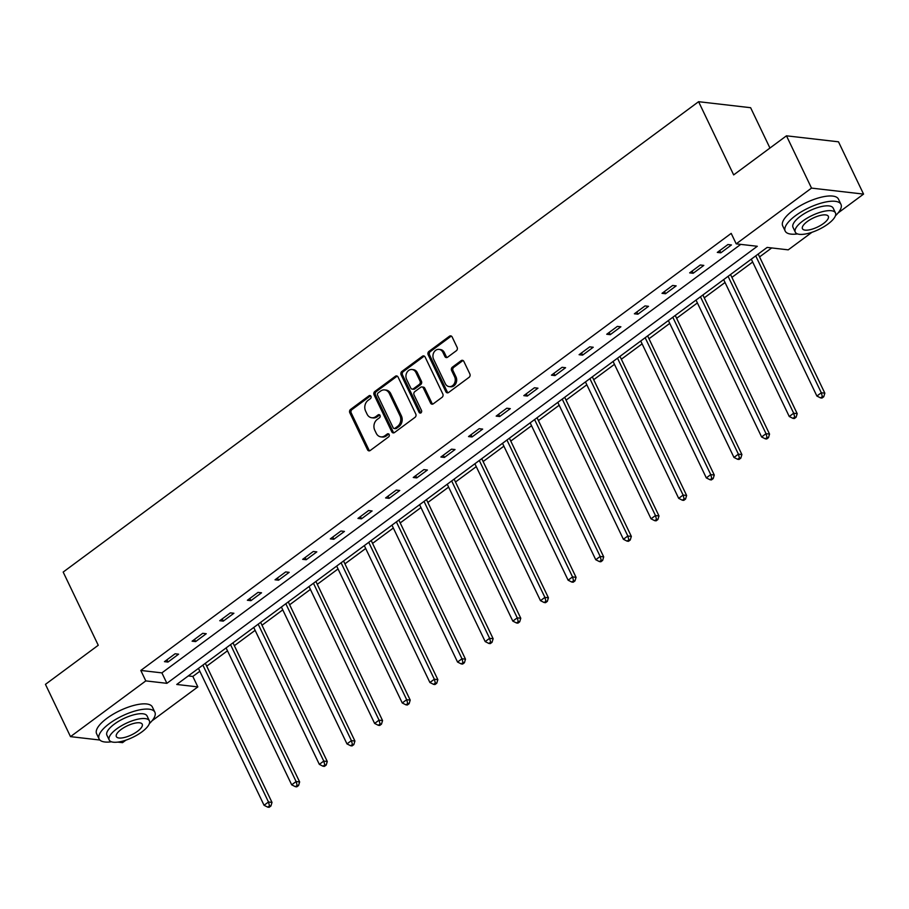 <?xml version="1.0" encoding="UTF-8"?>
<svg xmlns="http://www.w3.org/2000/svg" width="909" height="909" viewBox="0 0 909 909"><rect width="100%" height="100%" fill="white"/><g stroke="black" fill="none" stroke-linecap="round" stroke-linejoin="round"><path stroke-width="1.36" d="M370.94 396.29A1.704 1.398 -83.4 0 0 369.043 395.756L350.556 409.436A2.432 1.988 -83.4 0 0 349.806 412.777L367.509 449.728A2.432 1.988 -83.4 0 0 370.236 450.489L388.711 436.82A1.704 1.398 -83.4 0 0 387.336 433.945L384.939 435.706A7.772 6.374 -83.4 0 1 380.905 436.865A7.772 6.374 -83.4 0 1 376.235 433.263L374.758 430.184A7.772 6.374 -83.4 0 1 377.167 419.492L379.564 417.72A1.704 1.398 -83.4 0 0 378.189 414.845L375.792 416.617A7.772 6.374 -83.4 0 1 371.758 417.765A7.772 6.374 -83.4 0 1 367.077 414.163L365.611 411.084A7.772 6.374 -83.4 0 1 368.02 400.403L370.418 398.631A1.704 1.398 -83.4 0 0 370.94 396.29M370.599 395.813A1.704 1.398 -83.4 0 0 370.44 395.915L351.965 409.595A2.432 1.988 -83.4 0 0 351.215 412.936L368.918 449.887A2.432 1.988 -83.4 0 0 369.69 450.773M388.893 434.002A1.704 1.398 -83.4 0 0 388.745 434.104L386.348 435.877L384.939 435.706M379.746 414.913A1.704 1.398 -83.4 0 0 379.598 415.015L377.201 416.776L375.792 416.617M456.375 350.715A2.432 1.988 -83.4 0 0 457.125 347.374L452.159 337A2.432 1.988 -83.4 0 0 449.432 336.239L428.912 351.431A2.432 1.988 -83.4 0 0 428.162 354.771L445.864 391.722A2.432 1.988 -83.4 0 0 448.58 392.495L469.112 377.303A2.432 1.988 -83.4 0 0 469.862 373.963L463.863 361.441A2.432 1.988 -83.4 0 0 461.136 360.668L452.352 367.168A2.432 1.988 -83.4 0 0 451.603 370.508L454.58 376.724A6.499 5.329 -83.4 0 1 454.341 383.575A6.499 5.329 -83.4 0 1 449.182 386.62A6.499 5.329 -83.4 0 1 445.274 383.609L433.616 359.282A6.499 5.329 -83.4 0 1 433.854 352.442A6.499 5.329 -83.4 0 1 439.013 349.386A6.499 5.329 -83.4 0 1 442.922 352.397L444.865 356.453A2.432 1.988 -83.4 0 0 447.592 357.214L456.375 350.715M99.865 740.028L70.504 736.642L45.45 684.352L98.252 645.265L63.175 572.068L698.589 101.694L733.665 174.903L786.467 135.816L811.521 188.106L863.55 194.106L838.098 212.945M70.504 736.642L145.804 680.898L166.904 683.329L757.311 246.282L736.21 243.851L811.521 188.106M736.21 243.851L731.2 233.386L140.804 670.444L145.804 680.898M398.062 377.042A2.432 1.988 -83.4 0 0 395.347 376.281L374.826 391.472A2.432 1.988 -83.4 0 0 374.065 394.813L391.768 431.764A2.432 1.988 -83.4 0 0 394.495 432.536L415.015 417.345A2.432 1.988 -83.4 0 0 415.777 414.004L398.062 377.042M401.869 371.451L422.39 356.26A2.432 1.988 -83.4 0 1 425.117 357.021L442.819 393.983A2.432 1.988 -83.4 0 1 442.058 397.324L433.275 403.823A2.432 1.988 -83.4 0 1 430.559 403.062L423.378 388.075A2.432 1.988 -83.4 0 0 420.651 387.302L414.822 391.62A2.432 1.988 -83.4 0 0 414.072 394.961L421.549 410.561A1.704 1.398 -83.4 0 1 419.117 412.368L401.108 374.792A2.432 1.988 -83.4 0 1 401.869 371.451L403.278 371.611L423.799 356.419L422.39 356.26M769.946 148.042L750.618 107.705L698.589 101.694M140.804 670.444L161.893 672.876L740.744 244.373M167.972 662.059L178.607 654.185L175.096 653.776L164.461 661.65L167.972 662.059L166.915 659.832M195.617 641.595L206.252 633.721L202.73 633.312L192.106 641.186L195.617 641.595L194.549 639.368M223.262 621.131L233.897 613.257L230.375 612.859L219.739 620.722L223.262 621.131L222.194 618.904M250.907 600.667L261.531 592.793L258.02 592.395L247.384 600.258L250.907 600.667L249.839 598.452M278.54 580.203L289.176 572.34L285.665 571.931L275.029 579.794L278.54 580.203L277.484 577.988M306.185 559.739L316.821 551.877L313.298 551.468L302.674 559.342L306.185 559.739L305.117 557.524M333.83 539.276L344.454 531.413L340.943 531.004L330.308 538.878L333.83 539.276L332.762 537.06M361.475 518.823L372.099 510.949L368.588 510.54L357.953 518.414L361.475 518.823L360.407 516.596M389.109 498.359L399.744 490.485L396.233 490.076L385.598 497.95L389.109 498.359L388.052 496.132M416.754 477.895L427.389 470.021L423.867 469.623L413.243 477.486L416.754 477.895L415.686 475.68M444.399 457.432L455.023 449.557L451.512 449.16L440.876 457.022L444.399 457.432L443.331 455.216M472.032 436.968L482.668 429.105L479.157 428.696L468.521 436.57L472.032 436.968L470.976 434.752M499.677 416.504L510.313 408.641L506.79 408.232L496.166 416.106L499.677 416.504L498.621 414.288M527.322 396.051L537.958 388.177L534.435 387.768L523.811 395.642L527.322 396.051L526.254 393.824M554.967 375.587L565.591 367.713L562.08 367.304L551.445 375.178L554.967 375.587L553.899 373.36M582.601 355.124L593.236 347.249L589.725 346.852L579.09 354.715L582.601 355.124L581.544 352.897M610.246 334.66L620.881 326.786L617.359 326.388L606.735 334.251L610.246 334.66L609.178 332.444M637.891 314.196L648.526 306.333L645.004 305.924L634.368 313.787L637.891 314.196L636.823 311.98M665.536 293.732L676.16 285.869L672.649 285.46L662.013 293.334L665.536 293.732L664.468 291.516M693.169 273.268L703.805 265.405L700.294 264.996L689.658 272.87L693.169 273.268L692.113 271.052M720.814 252.816L731.45 244.941L727.927 244.532L717.303 252.407L720.814 252.816L719.746 250.589M188.288 675.921L192.833 676.444L199.832 671.262M206.718 666.161L227.477 650.799M234.363 645.697L255.122 630.335M261.997 625.244L282.756 609.871M289.641 604.78L310.401 589.407M317.286 584.317L338.046 568.943M344.931 563.853L365.691 548.491M372.565 543.389L393.324 528.027M400.21 522.925L420.969 507.563M427.855 502.472L448.614 487.099M455.5 482.009L476.259 466.635M483.133 461.545L503.893 446.171M510.778 441.081L531.538 425.719M538.423 420.617L559.183 405.255M566.057 400.153L586.828 384.791M593.702 379.701L614.461 364.327M621.347 359.237L642.106 343.863M648.992 338.773L669.751 323.399M676.626 318.309L697.385 302.936M704.27 297.845L725.03 282.483M731.915 277.381L752.675 262.019M759.56 256.917L771.684 247.941M125.908 740.153L122.533 742.653L117.829 742.108M786.467 135.816L838.496 141.815L863.55 194.106M811.987 232.272L788.239 249.85L767.151 247.418L176.744 684.466L197.844 686.897L152.019 720.826M192.833 676.444L197.844 686.897M161.893 672.876L166.904 683.329M371.758 417.765L373.167 417.935A7.772 6.374 -83.4 0 0 377.201 416.776M380.905 436.865L382.314 437.024A7.772 6.374 -83.4 0 0 386.348 435.877M397.29 376.156A2.432 1.988 -83.4 0 0 396.756 376.44L376.224 391.631A2.432 1.988 -83.4 0 0 375.474 394.972L393.177 431.934A2.432 1.988 -83.4 0 0 393.949 432.82M378.11 392.927A1.704 1.398 -83.4 0 0 377.587 395.267L393.12 427.707A1.704 1.398 -83.4 0 0 395.029 428.241L397.551 426.378A7.772 6.374 -83.4 0 0 399.971 415.686L389.347 393.517A7.772 6.374 -83.4 0 0 384.677 389.916A7.772 6.374 -83.4 0 0 380.632 391.063L378.11 392.927M394.142 428.491L395.551 428.662A1.704 1.398 -83.4 0 0 396.438 428.4L395.029 428.241M384.677 389.916L386.075 390.075A7.772 6.374 -83.4 0 1 390.756 393.677L401.38 415.845A7.772 6.374 -83.4 0 1 398.96 426.537L396.438 428.4M421.912 386.95L423.321 387.109A2.432 1.988 -83.4 0 1 424.787 388.234L431.968 403.221A2.432 1.988 -83.4 0 0 432.741 404.107M403.278 371.611A2.432 1.988 -83.4 0 0 402.517 374.951L420.515 412.527A1.704 1.398 -83.4 0 0 420.867 413.004M415.924 372.52A6.499 5.329 -83.4 0 0 412.016 369.508A6.499 5.329 -83.4 0 0 406.857 372.565A6.499 5.329 -83.4 0 0 406.618 379.405L410.732 387.984A2.432 1.988 -83.4 0 0 413.447 388.745L419.276 384.427A2.432 1.988 -83.4 0 0 420.038 381.087L415.924 372.52L417.333 372.679A6.499 5.329 -83.4 0 0 413.425 369.668L412.016 369.508M412.186 389.109L413.595 389.268A2.432 1.988 -83.4 0 0 414.856 388.904L413.447 388.745M417.333 372.679L421.435 381.257A2.432 1.988 -83.4 0 1 420.685 384.598L414.856 388.904M439.013 349.386L440.422 349.545A6.499 5.329 -83.4 0 1 444.331 352.556L446.274 356.612A2.432 1.988 -83.4 0 0 447.046 357.498M449.182 386.62L450.591 386.779A6.499 5.329 -83.4 0 0 455.75 383.734A6.499 5.329 -83.4 0 0 455.988 376.883L454.58 376.724M463.09 360.555A2.432 1.988 -83.4 0 0 462.545 360.839L453.761 367.338A2.432 1.988 -83.4 0 0 453.012 370.679L455.988 376.883M451.387 336.114A2.432 1.988 -83.4 0 0 450.841 336.398L430.321 351.59A2.432 1.988 -83.4 0 0 429.559 354.93L447.273 391.893A2.432 1.988 -83.4 0 0 448.046 392.779M198.457 668.388L264.053 805.283L268.485 801.999L271.996 802.408L205.343 663.297M269.507 805.829L267.735 807.147L269.144 807.306L270.916 805.988L269.507 805.829L268.485 801.999L202.889 665.115M267.735 807.147L264.053 805.283M271.996 802.408L270.916 805.988M149.349 723.644A30.929 10.772 154.4 0 0 154.882 712.224A30.929 10.772 154.4 0 0 109.41 723.564A30.929 10.772 154.4 0 0 99.104 738.949A30.929 10.772 154.4 0 0 111.455 741.801M154.882 712.224L152.371 706.997A30.929 10.772 154.4 0 0 106.91 718.337A30.929 10.772 154.4 0 0 96.593 733.722L99.104 738.949M109.216 740.017L106.91 735.211A22.271 7.761 -25.6 0 1 114.329 724.132A22.271 7.761 -25.6 0 1 147.076 715.974L149.371 720.78A22.271 7.761 154.4 0 0 116.636 728.938A22.271 7.761 154.4 0 0 109.216 740.017A22.271 7.761 154.4 0 0 141.952 731.859A22.271 7.761 154.4 0 0 149.371 720.78M137.452 731.347A14.351 5 154.4 0 0 142.236 724.2A14.351 5 154.4 0 0 121.136 729.461A14.351 5 154.4 0 0 116.352 736.597A14.351 5 154.4 0 0 137.452 731.347M835.439 215.763A30.929 10.772 154.4 0 0 840.961 204.343A30.929 10.772 154.4 0 0 795.5 215.683A30.929 10.772 154.4 0 0 785.183 231.068A30.929 10.772 154.4 0 0 797.545 233.92M840.961 204.343L838.462 199.116A30.929 10.772 154.4 0 0 792.989 210.456A30.929 10.772 154.4 0 0 782.683 225.841L785.183 231.068M795.295 232.147L793 227.33A22.271 7.761 -25.6 0 1 800.42 216.251A22.271 7.761 -25.6 0 1 833.155 208.093L835.462 212.899A22.271 7.761 154.4 0 0 802.727 221.057A22.271 7.761 154.4 0 0 795.295 232.147A22.271 7.761 154.4 0 0 828.042 223.978A22.271 7.761 154.4 0 0 835.462 212.899M823.543 223.466A14.351 5 154.4 0 0 828.326 216.319A14.351 5 154.4 0 0 807.226 221.58A14.351 5 154.4 0 0 802.442 228.716A14.351 5 154.4 0 0 823.543 223.466M226.102 647.935L291.687 784.819L296.118 781.547L299.64 781.945L232.988 642.833M297.152 785.365L295.38 786.683L296.788 786.842L298.561 785.535L297.152 785.365L296.118 781.547L230.534 644.651M295.38 786.683L291.687 784.819M299.64 781.945L298.561 785.535M253.747 627.471L319.332 764.355L323.763 761.083L327.274 761.492L260.633 622.37M324.797 764.901L323.025 766.219L324.422 766.378L326.195 765.071L324.797 764.901L323.763 761.083L258.179 624.188M323.025 766.219L319.332 764.355M327.274 761.492L326.195 765.071M281.392 607.007L346.977 743.903L351.408 740.619L354.919 741.028L288.267 601.917M352.431 744.448L350.658 745.755L352.067 745.914L353.84 744.607L352.431 744.448L351.408 740.619L285.824 603.724M350.658 745.755L346.977 743.903M354.919 741.028L353.84 744.607M309.026 586.544L374.622 723.439L379.053 720.155L382.564 720.564L315.912 581.453M380.076 723.984L378.303 725.291L379.712 725.45L381.485 724.143L380.076 723.984L379.053 720.155L313.457 583.26M378.303 725.291L374.622 723.439M382.564 720.564L381.485 724.143M336.671 566.08L402.255 702.975L406.687 699.691L410.209 700.1L343.557 560.989M407.721 703.521L405.948 704.827L407.357 704.998L409.13 703.68L407.721 703.521L406.687 699.691L341.102 562.807M405.948 704.827L402.255 702.975M410.209 700.1L409.13 703.68M364.316 545.616L429.9 682.511L434.332 679.228L437.843 679.637L371.19 540.525M435.354 683.057L433.593 684.363L434.991 684.534L436.763 683.216L435.354 683.057L434.332 679.228L368.747 542.343M433.593 684.363L429.9 682.511M437.843 679.637L436.763 683.216M391.961 525.163L457.545 662.047L461.977 658.775L465.488 659.173L398.835 520.062M462.999 662.593L461.227 663.911L462.636 664.07L464.408 662.752L462.999 662.593L461.977 658.775L396.381 521.88M461.227 663.911L457.545 662.047M465.488 659.173L464.408 662.752M419.594 504.7L485.19 641.584L489.61 638.311L493.132 638.709L426.48 499.598M490.644 642.129L488.872 643.447L490.281 643.606L492.053 642.299L490.644 642.129L489.61 638.311L424.026 501.416M488.872 643.447L485.19 641.584M493.132 638.709L492.053 642.299M447.239 484.236L512.824 621.12L517.255 617.847L520.777 618.256L454.125 479.145M518.289 621.665L516.517 622.983L517.925 623.142L519.687 621.836L518.289 621.665L517.255 617.847L451.671 480.952M516.517 622.983L512.824 621.12M520.777 618.256L519.687 621.836M474.884 463.772L540.469 600.667L544.9 597.383L548.411 597.792L481.759 458.681M545.923 601.213L544.15 602.519L545.559 602.678L547.332 601.372L545.923 601.213L544.9 597.383L479.316 460.488M544.15 602.519L540.469 600.667M548.411 597.792L547.332 601.372M502.529 443.308L568.114 580.203L572.545 576.92L576.056 577.329L509.404 438.218M573.568 580.749L571.795 582.055L573.204 582.226L574.977 580.908L573.568 580.749L572.545 576.92L506.949 440.036M571.795 582.055L568.114 580.203M576.056 577.329L574.977 580.908M530.163 422.844L595.759 559.739L600.179 556.456L603.701 556.865L537.049 417.754M601.213 560.285L599.44 561.592L600.849 561.762L602.622 560.444L601.213 560.285L600.179 556.456L534.594 419.572M599.44 561.592L595.759 559.739M603.701 556.865L602.622 560.444M557.808 402.38L623.392 539.276L627.824 536.003L631.346 536.401L564.694 397.29M628.858 539.821L627.085 541.139L628.483 541.298L630.255 539.98L628.858 539.821L627.824 536.003L562.239 399.108M627.085 541.139L623.392 539.276M631.346 536.401L630.255 539.98M585.453 381.928L651.037 518.812L655.469 515.539L658.98 515.937L592.327 376.826M656.491 519.357L654.719 520.675L656.128 520.834L657.9 519.528L656.491 519.357L655.469 515.539L589.884 378.644M654.719 520.675L651.037 518.812M658.98 515.937L657.9 519.528M613.086 361.464L678.682 498.348L683.114 495.075L686.625 495.485L619.972 356.362M684.136 498.893L682.364 500.211L683.773 500.37L685.545 499.064L684.136 498.893L683.114 495.075L617.518 358.18M682.364 500.211L678.682 498.348M686.625 495.485L685.545 499.064M640.731 341L706.316 477.895L710.747 474.612L714.269 475.021L647.617 335.91M711.781 478.441L710.009 479.747L711.417 479.907L713.19 478.6L711.781 478.441L710.747 474.612L645.163 337.716M710.009 479.747L706.316 477.895M714.269 475.021L713.19 478.6M668.376 320.536L733.961 457.432L738.392 454.148L741.903 454.557L675.262 315.446M739.426 457.977L737.654 459.284L739.051 459.443L740.824 458.136L739.426 457.977L738.392 454.148L672.808 317.252M737.654 459.284L733.961 457.432M741.903 454.557L740.824 458.136M696.021 300.072L761.606 436.968L766.037 433.684L769.548 434.093L702.896 294.982M767.06 437.513L765.287 438.82L766.696 438.99L768.469 437.672L767.06 437.513L766.037 433.684L700.453 296.8M765.287 438.82L761.606 436.968M769.548 434.093L768.469 437.672M723.655 279.608L789.251 416.504L793.682 413.22L797.193 413.629L730.541 274.518M794.705 417.049L792.932 418.356L794.341 418.526L796.114 417.208L794.705 417.049L793.682 413.22L728.086 276.336M792.932 418.356L789.251 416.504M797.193 413.629L796.114 417.208M751.3 259.156L816.884 396.04L821.316 392.768L824.838 393.165L758.186 254.054M822.35 396.585L820.577 397.903L821.986 398.062L823.759 396.744L822.35 396.585L821.316 392.768L755.731 255.872M820.577 397.903L816.884 396.04M824.838 393.165L823.759 396.744M370.44 395.915L369.043 395.756M388.745 434.104L387.336 433.945M379.598 415.015L378.189 414.845M368.918 449.887L367.509 449.728M351.215 412.936L349.806 412.777M351.965 409.595L350.556 409.436M393.177 431.934L391.768 431.764M375.474 394.972L374.065 394.813M376.224 391.631L374.826 391.472M396.756 376.44L395.347 376.281M398.96 426.537L397.551 426.378M401.38 415.845L399.971 415.686M390.756 393.677L389.347 393.517M431.968 403.221L430.559 403.062M424.787 388.234L423.378 388.075M420.515 412.527L419.117 412.368M402.517 374.951L401.108 374.792M420.685 384.598L419.276 384.427M421.435 381.257L420.038 381.087M446.274 356.612L444.865 356.453M444.331 352.556L442.922 352.397M453.012 370.679L451.603 370.508M453.761 367.338L452.352 367.168M462.545 360.839L461.136 360.668M447.273 391.893L445.864 391.722M429.559 354.93L428.162 354.771M430.321 351.59L428.912 351.431M450.841 336.398L449.432 336.239"/></g></svg>
